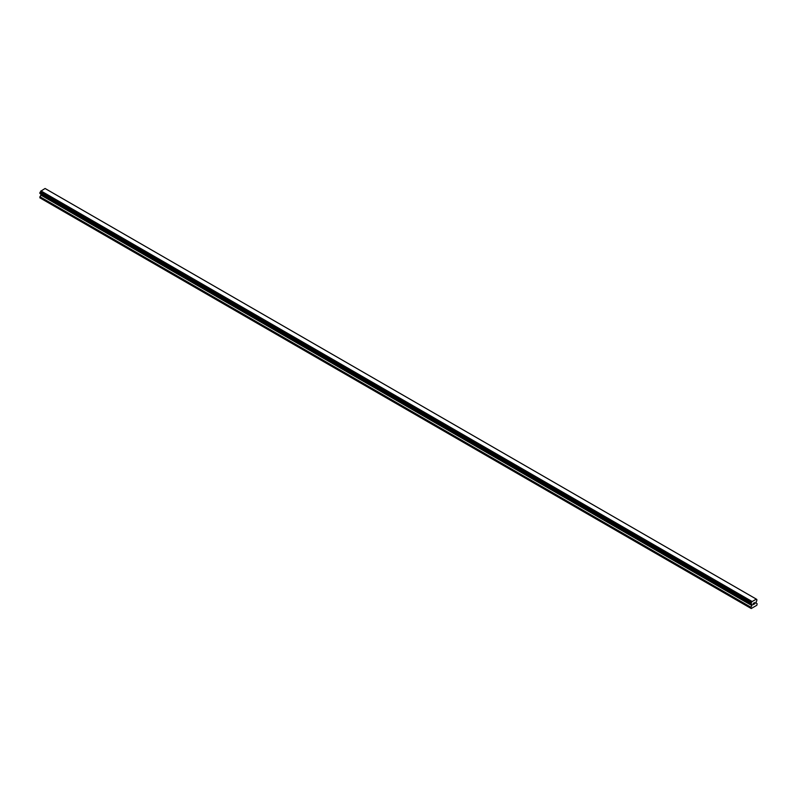 <?xml version="1.0" encoding="UTF-8"?>
<svg xmlns="http://www.w3.org/2000/svg" width="797" height="797" viewBox="0 0 797 797"><rect width="100%" height="100%" fill="white"/><g stroke="black" fill="none" stroke-linecap="round" stroke-linejoin="round"><path stroke-width="1.2" d="M753.245 603.439L753.823 603.1L753.245 603.439M753.245 604.046L753.245 604.574L753.245 604.046M753.245 604.574L753.832 604.236L753.245 604.574M753.165 604.704L753.823 603.01M754.281 603.08L754.889 602.522M754.729 603.249L754.38 603.917L754.729 603.249M754.211 604.096L754.998 603.648L754.211 604.096L754.869 602.671M751.252 604.066A0.887 0.508 -60 0 1 751.79 604.375L750.894 603.837L751.252 602.671A0.887 0.508 -60 0 0 751.79 601.745L756.253 599.165A0.887 0.508 -60 0 0 756.791 599.474L756.791 600.868A0.887 0.508 -60 0 0 756.253 601.795L756.104 603.01L757.15 603.787L756.811 605.292L751.222 608.519L750.894 607.394L751.89 605.581L40.846 195.066L39.85 197.815L750.894 608.33M751.89 605.581L751.79 604.375M40.886 193.99L40.846 195.066M40.129 193.551L751.173 604.066L40.129 193.551M756.104 598.995L45.07 188.481L40.747 191.23A0.887 0.508 -60 0 1 40.209 192.157L39.89 193.412L750.933 603.927M756.871 599.474L756.253 599.115L756.871 599.474M751.93 601.406L40.896 190.891M751.79 601.745L40.747 191.23M756.791 599.474L756.253 599.165M751.82 601.586L40.786 191.071M751.252 602.671L40.209 192.157M751.173 602.761L40.129 192.246M750.933 603.18L39.89 192.665M750.894 603.319L39.85 192.804M750.894 603.837L39.85 193.322M751.94 604.574L40.896 194.06M751.94 605.411L40.896 194.896M750.943 607.224L39.9 196.71M750.894 607.394L39.85 196.879"/></g></svg>
